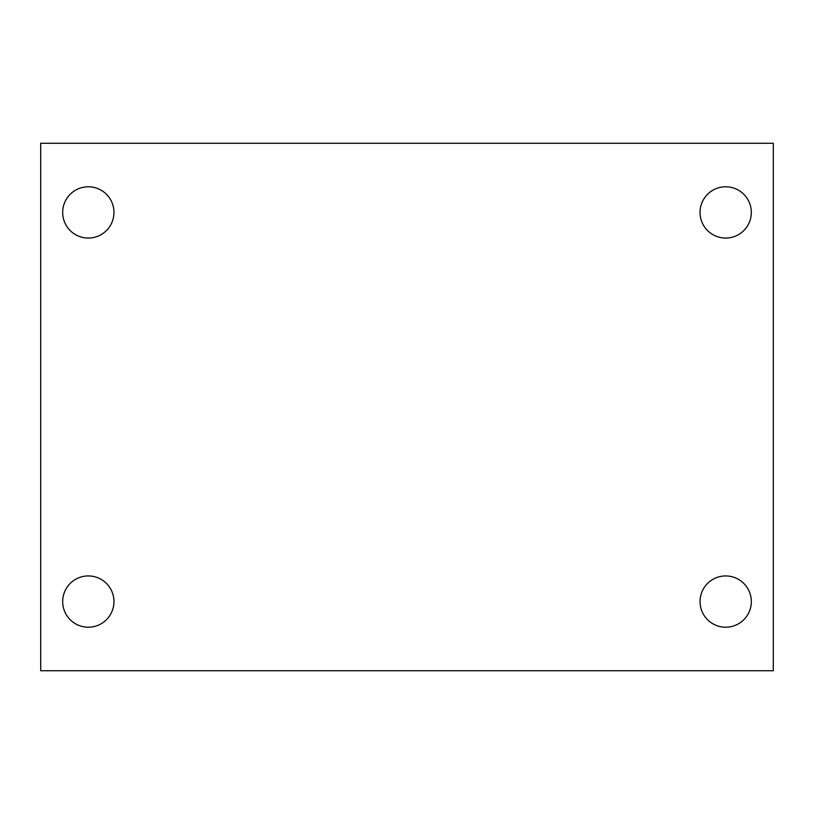 <?xml version="1.0" encoding="UTF-8"?>
<svg xmlns="http://www.w3.org/2000/svg" width="814" height="814" viewBox="0 0 814 814"><rect width="100%" height="100%" fill="white"/><g stroke="black" fill="none" stroke-linecap="round" stroke-linejoin="round"><path stroke-width="1.22" d="M40.7 143.264L773.3 143.264L773.3 670.736L40.7 670.736L40.7 143.264M88.319 575.936A25.641 25.641 0 0 1 113.96 601.577A25.641 25.641 0 0 1 88.319 627.218A25.641 25.641 0 0 1 62.678 601.577A25.641 25.641 0 0 1 88.319 575.936M725.681 575.936A25.641 25.641 0 0 1 751.322 601.577A25.641 25.641 0 0 1 725.681 627.218A25.641 25.641 0 0 1 700.04 601.577A25.641 25.641 0 0 1 725.681 575.936M725.681 186.782A25.641 25.641 0 0 1 751.322 212.423A25.641 25.641 0 0 1 725.681 238.064A25.641 25.641 0 0 1 700.04 212.423A25.641 25.641 0 0 1 725.681 186.782M88.319 186.782A25.641 25.641 0 0 1 113.96 212.423A25.641 25.641 0 0 1 88.319 238.064A25.641 25.641 0 0 1 62.678 212.423A25.641 25.641 0 0 1 88.319 186.782"/></g></svg>
